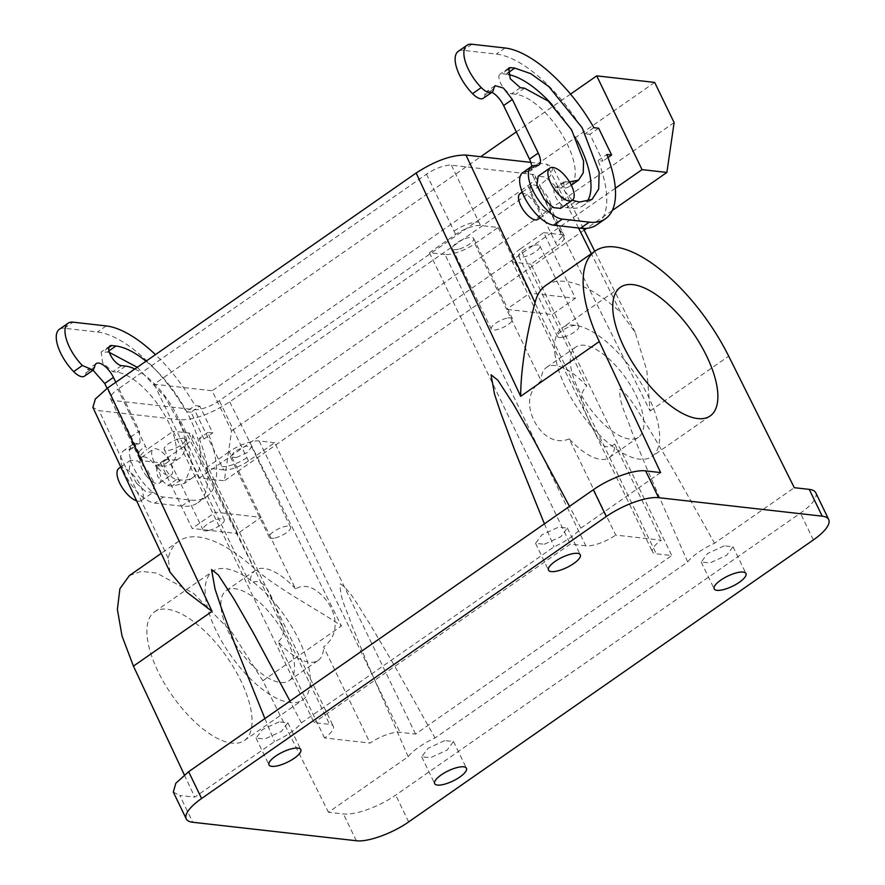 <?xml version="1.0" encoding="UTF-8"?>
<svg xmlns="http://www.w3.org/2000/svg" width="885" height="885" viewBox="0 0 885 885"><rect width="100%" height="100%" fill="white"/><g stroke="black" fill="none" stroke-linecap="round" stroke-linejoin="round"><path stroke-width="0.66" stroke-dasharray="4.42 3.32" d="M555.216 355.958A78.455 33.431 -124.9 0 1 562.24 327.804A78.455 33.431 -124.9 0 1 617.155 351.81A78.455 33.431 -124.9 0 1 658.96 428.395A78.455 33.431 -124.9 0 1 651.935 456.538A78.455 33.431 -124.9 0 1 597.021 432.533A78.455 33.431 -124.9 0 1 555.216 355.958M643.395 417.521A54.914 23.397 -124.9 0 1 638.483 437.223A54.914 23.397 -124.9 0 1 600.041 420.419A54.914 23.397 -124.9 0 1 570.781 366.821A54.914 23.397 -124.9 0 1 575.692 347.119A54.914 23.397 -124.9 0 1 614.135 363.923A54.914 23.397 -124.9 0 1 643.395 417.521M569.21 438.883C545.016 449.204 524.009 413.549 530.856 394.633C532.858 388.991 536.288 384.4 541.178 380.882A54.914 23.397 -124.9 0 1 546.576 367.397A54.914 23.397 -124.9 0 1 586.733 386.026C580.615 392.121 579.775 399.854 584.188 409.235C590.383 425.276 596.811 437.312 603.47 445.343C606.358 447.589 610.119 447.157 614.765 444.038A54.914 23.397 -124.9 0 1 609.367 457.512A54.914 23.397 -124.9 0 1 569.21 438.883L615.706 535.071L661.261 540.215A23.53 7.467 154.2 0 0 652.499 551.864A23.53 7.467 154.2 0 0 656.216 553.789L671.748 555.548L530.9 264.184L557.107 245.919L527.958 185.64L219.336 400.684A19.614 6.228 -25.8 0 1 194.423 409.655L113.667 400.529A19.614 6.228 -25.8 0 1 110.57 398.914A19.614 6.228 -25.8 0 1 117.871 389.212L147.01 449.491L173.217 431.238L314.064 722.603L329.596 724.361A23.53 7.467 -25.8 0 1 333.324 726.286A23.53 7.467 -25.8 0 1 324.552 737.935L370.107 743.079A23.53 7.467 -25.8 0 1 400.009 732.315L415.53 734.063L671.748 555.548M530.9 264.184L515.369 262.425A23.53 7.467 154.2 0 1 511.652 260.5A23.53 7.467 154.2 0 1 520.413 248.851L586.733 386.026M614.765 444.038L661.261 540.215M444.967 254.471L429.435 252.712L455.642 234.459A19.614 6.228 -25.8 0 1 480.5 225.476L498.155 227.478L474.858 243.707A23.53 7.467 154.2 0 1 444.967 254.471L585.815 545.835A23.53 7.467 154.2 0 0 615.706 535.071M520.413 248.851L543.711 232.622L575.438 298.267L552.151 314.496L506.596 309.341L541.178 380.882M660.619 472.579L580.903 528.124A35.3 11.206 -25.8 0 1 553.999 546.864L301.387 722.879A35.3 11.206 -25.8 0 1 274.494 741.619L194.766 797.164L179.81 795.471L192.764 822.265M173.305 792.097L179.81 795.471M544.419 544.209L560.99 536.587L567.351 528.002L558.49 527.172L541.919 534.794L535.558 543.368L544.419 544.209M278.974 721.917L262.402 729.539L256.053 738.123L264.914 738.953L281.485 731.331L287.835 722.757L278.974 721.917M815.76 492.746A41.186 13.065 -25.8 0 1 800.416 513.134L395.717 795.117A41.186 13.065 -25.8 0 1 343.402 813.957L328.435 812.264L408.162 756.719A35.3 11.206 -25.8 0 1 435.055 737.979L687.667 561.975A35.3 11.206 -25.8 0 1 714.56 543.235L794.288 487.679M724.14 545.89L707.569 553.512L701.219 562.086L710.08 562.926L726.651 555.304L733.001 546.731L724.14 545.89M444.635 740.645L428.063 748.256L421.714 756.841L430.575 757.671L447.146 750.06L453.496 741.475L444.635 740.645M408.162 756.719L366.08 660.332L351.909 625.341C347.772 611.767 339.176 597.939 340.36 583.779C352.695 592.817 359.996 609.588 369.156 622.819L393.869 664.635L435.055 737.979M129.376 575.582L141.445 571.378L156.789 573.071L193.682 593.459L231.87 632.222L262.856 680.753L328.435 812.264M170.008 572.164L168.205 558.28A122.617 52.248 -124.9 0 1 178.87 541.089A122.617 52.248 -124.9 0 1 253.741 567.938L179.865 419.8C194.169 420.021 210.774 414.036 229.691 401.845L538.312 186.812L550.536 175.783L552.904 167.353L546.72 164.19L530.845 162.386M687.667 561.975L645.596 465.576L631.414 430.597C627.277 417.023 618.681 403.184 619.865 389.024C632.2 398.062 639.512 414.844 648.672 428.074L673.374 469.891L714.56 543.235M538.312 186.812L650.088 410.95L646.88 370.749L635.198 332.384L620.595 312.328L591.357 253.685M545.724 285.479A122.617 52.248 -124.9 0 1 620.595 312.328M580.903 528.124L569.509 506.342M544.408 523.832L553.999 546.864M184.345 774.895L194.766 797.164M301.387 722.879L290.003 701.086M264.892 718.587L274.494 741.619M543.711 232.622L561.356 234.614A19.614 6.228 -25.8 0 1 564.409 236.218A19.614 6.228 -25.8 0 1 557.107 245.919M533.998 245.355A11.771 3.739 -25.8 0 1 539.905 245.919A11.771 3.739 -25.8 0 1 535.668 251.639A11.771 3.739 -25.8 0 1 524.628 256.716A11.771 3.739 -25.8 0 1 518.721 256.152A11.771 3.739 -25.8 0 1 522.958 250.433A11.771 3.739 -25.8 0 1 533.998 245.355M585.815 545.835L570.283 544.076L314.064 722.603M429.435 252.712L570.283 544.076M458.364 249.227A11.771 3.739 -25.8 0 1 452.456 248.674A11.771 3.739 -25.8 0 1 456.693 242.955A11.771 3.739 -25.8 0 1 467.734 237.866A11.771 3.739 -25.8 0 1 473.641 238.43A11.771 3.739 -25.8 0 1 469.404 244.149A11.771 3.739 -25.8 0 1 458.364 249.227M498.155 227.478L529.883 293.112L575.438 298.267M474.858 243.707L506.596 309.341L529.883 293.112M220.288 648.174A78.455 33.431 55.1 0 0 154.621 611.812A78.455 33.431 55.1 0 0 178.648 704.183A78.455 33.431 55.1 0 0 244.315 740.546A78.455 33.431 55.1 0 0 220.288 648.174M262.856 680.753L341.466 625.983C317.107 609.145 279.372 590.007 253.741 567.938M179.865 419.8L99.12 410.673L92.892 407.41M532.162 174.334L559.74 231.273A19.614 6.228 -25.8 0 1 562.794 232.866L535.27 175.938A19.614 6.228 -25.8 0 0 532.162 174.334L451.405 165.207A19.614 6.228 -25.8 0 0 426.493 174.179L117.871 389.212M535.27 175.938A19.614 6.228 -25.8 0 1 527.958 185.64M537.98 219.38A15.687 6.682 55.1 0 0 533.179 200.906A15.687 6.682 55.1 0 0 520.037 193.638M415.53 734.063L274.682 442.699L248.475 460.963A19.614 6.228 -25.8 0 1 223.617 469.935L194.423 409.655M563.48 337.085A11.771 3.739 154.2 0 0 574.531 332.008A11.771 3.739 154.2 0 0 578.757 326.288A11.771 3.739 154.2 0 0 572.849 325.735A11.771 3.739 154.2 0 0 561.809 330.813A11.771 3.739 154.2 0 0 557.572 336.532A11.771 3.739 154.2 0 0 563.48 337.085M274.682 442.699L259.15 440.951A23.53 7.467 154.2 0 0 229.259 451.715L295.579 588.89C300.679 585.826 306.21 585.593 312.195 588.193C333.722 599.676 345.128 630.972 323.611 646.902L370.107 743.079M289.096 680.665A54.914 23.397 55.1 0 0 272.281 616.004A54.914 23.397 55.1 0 0 226.306 590.549A54.914 23.397 55.1 0 0 243.132 655.21A54.914 23.397 55.1 0 0 289.096 680.665L318.213 660.376A54.914 23.397 55.1 0 1 278.056 641.758L324.552 737.935M318.213 660.376A54.914 23.397 55.1 0 0 323.611 646.902M223.617 469.935L205.973 467.944L237.7 533.589L260.986 517.36L215.431 512.205L250.024 583.746C267.303 572.639 274.593 606.811 283.045 627.399C284.151 633.394 282.492 638.185 278.056 641.758M113.667 400.529L141.191 457.456A19.614 6.228 -25.8 0 1 141.146 457.456L142.762 460.808L160.406 462.8L183.704 446.571A23.53 7.467 154.2 0 0 192.465 434.922A23.53 7.467 154.2 0 0 188.748 432.997L173.217 431.238M506.596 318.246A11.771 3.739 154.2 0 0 495.545 323.324A11.771 3.739 154.2 0 0 491.308 329.043A11.771 3.739 154.2 0 0 497.215 329.596A11.771 3.739 154.2 0 0 508.267 324.518A11.771 3.739 154.2 0 0 512.503 318.799A11.771 3.739 154.2 0 0 506.596 318.246M278.521 607.608A78.455 33.431 55.1 0 0 212.854 571.245A78.455 33.431 55.1 0 0 236.881 663.617A78.455 33.431 55.1 0 0 302.548 699.98A78.455 33.431 55.1 0 0 278.521 607.608M157.995 467.722A15.687 6.682 55.1 0 0 171.126 474.991A15.687 6.682 55.1 0 0 166.325 456.516A15.687 6.682 55.1 0 0 153.182 449.248A15.687 6.682 55.1 0 0 157.995 467.722M160.406 462.8L192.145 528.433L237.7 533.589M532.372 197.455A15.687 6.682 55.1 0 0 536.498 203.993A15.687 6.682 55.1 0 0 549.629 211.272A15.687 6.682 55.1 0 0 548.943 199.335A15.687 6.682 55.1 0 0 544.817 192.797A15.687 6.682 55.1 0 0 531.686 185.518A15.687 6.682 55.1 0 0 532.372 197.455M205.973 467.944L229.259 451.715M236.383 457.545L247.424 452.467L251.661 446.748L245.753 446.195L234.713 451.273L230.476 456.992L236.383 457.545M295.579 588.89A54.914 23.397 55.1 0 0 255.422 570.272A54.914 23.397 55.1 0 0 250.024 583.746M183.704 446.571L215.431 512.205L192.145 528.433M142.762 460.808A19.614 6.228 -25.8 0 1 139.708 459.204A19.614 6.228 -25.8 0 1 147.01 449.491M179.489 438.706A11.771 3.739 -25.8 0 1 185.396 439.259A11.771 3.739 -25.8 0 1 181.171 444.978A11.771 3.739 -25.8 0 1 170.119 450.067A11.771 3.739 -25.8 0 1 164.212 449.503A11.771 3.739 -25.8 0 1 168.449 443.783A11.771 3.739 -25.8 0 1 179.489 438.706M146.346 475.831A15.687 6.682 55.1 0 0 159.477 483.11A15.687 6.682 55.1 0 0 158.791 471.174A15.687 6.682 55.1 0 0 154.676 464.636A15.687 6.682 55.1 0 0 141.545 457.357A15.687 6.682 55.1 0 0 142.231 469.293A15.687 6.682 55.1 0 0 146.346 475.831M531.708 166.391A15.687 6.682 -124.9 0 1 530.203 171.082A15.687 6.682 -124.9 0 1 527.703 171.601A31.384 13.375 -124.9 0 0 522.714 172.652M493.565 88.92L484.836 95.005A15.687 6.682 -124.9 0 1 486.352 91.752A15.687 6.682 -124.9 0 1 491.916 92.272M484.836 95.005A15.687 6.682 -124.9 0 1 483.31 98.268M458.22 51.385A31.384 13.375 -124.9 0 1 463.209 50.334L496.341 54.085A101.985 43.453 -124.9 0 1 585.151 133.768L589.941 134.31L602.895 161.103L598.105 160.561A101.985 43.453 -124.9 0 1 596.733 224.834M520.358 87.715L511.63 93.799A11.771 5.011 -124.9 0 1 501.518 84.849A11.771 5.011 -124.9 0 1 500.047 74.097A11.771 5.011 -124.9 0 1 501.917 73.709L506.054 74.174A78.455 33.431 -124.9 0 1 508.289 74.517M511.63 93.799L515.767 94.264A54.914 23.397 -124.9 0 1 562.926 136.024A54.914 23.397 -124.9 0 1 569.829 186.215A54.914 23.397 -124.9 0 1 561.101 188.04L556.964 187.576A11.771 5.011 -124.9 0 0 555.094 187.963A11.771 5.011 -124.9 0 0 556.565 198.716A11.771 5.011 -124.9 0 0 566.677 207.665L570.814 208.13A78.455 33.431 -124.9 0 0 583.281 205.519A78.455 33.431 -124.9 0 0 587.076 201.658M552.196 104.773A78.455 33.431 -124.9 0 1 577.33 140.848M275.235 537.925A11.771 3.739 154.2 0 0 286.286 532.847A11.771 3.739 154.2 0 0 290.523 527.128A11.771 3.739 154.2 0 0 284.616 526.575A11.771 3.739 154.2 0 0 273.565 531.653A11.771 3.739 154.2 0 0 269.328 537.372A11.771 3.739 154.2 0 0 275.235 537.925M208.971 530.436A11.771 3.739 154.2 0 0 220.022 525.358A11.771 3.739 154.2 0 0 224.259 519.639A11.771 3.739 154.2 0 0 218.352 519.086A11.771 3.739 154.2 0 0 207.3 524.163A11.771 3.739 154.2 0 0 203.063 529.883A11.771 3.739 154.2 0 0 208.971 530.436M207.964 432.4L199.225 438.484L204.004 439.026L191.06 412.233L199.789 406.149L212.743 432.942L207.964 432.4A101.985 43.453 -124.9 0 1 206.592 496.673A101.985 43.453 -124.9 0 1 190.386 500.069L163.459 497.027A31.384 13.375 -124.9 0 1 136.522 473.165A31.384 13.375 -124.9 0 1 132.573 444.491A31.384 13.375 -124.9 0 1 137.562 443.44L140.051 442.92L139.365 430.984L115.813 382.265M199.789 406.149L195.01 405.607A101.985 43.453 -124.9 0 0 155.461 354.642M146.025 361.213A78.455 33.431 -124.9 0 1 193.583 426.382A78.455 33.431 -124.9 0 1 193.14 477.358A78.455 33.431 -124.9 0 1 180.662 479.969L176.524 479.504A11.771 5.011 -124.9 0 1 166.424 470.555A11.771 5.011 -124.9 0 1 164.942 459.802A11.771 5.011 -124.9 0 1 166.811 459.415L170.949 459.879A54.914 23.397 -124.9 0 0 179.677 458.054L170.949 464.138A54.914 23.397 -124.9 0 1 162.22 465.964L170.949 459.879M134.852 369.001A54.914 23.397 -124.9 0 1 176.48 414.667A54.914 23.397 -124.9 0 1 179.677 458.054M593.89 127.683L585.151 133.768M598.669 128.225L589.941 134.31M154.156 384.223L199.49 477.988L224.336 480.798L231.571 430.962L212.134 390.772L154.156 384.223L480.666 156.722M615.307 188.273L199.49 477.988M570.537 94.109L516.331 131.876M608.006 157.541L602.895 161.103M204.004 439.026L212.743 432.942M598.105 160.561L606.844 154.477M572.241 200.287L564.132 190.386L563.822 181.879L569.52 181.923M199.225 438.484A101.985 43.453 -124.9 0 1 197.853 502.757A101.985 43.453 -124.9 0 1 181.646 506.154L154.731 503.111A31.384 13.375 -124.9 0 1 127.783 479.25A31.384 13.375 -124.9 0 1 123.834 450.576A31.384 13.375 -124.9 0 1 128.823 449.525A15.687 6.682 55.1 0 0 131.312 449.005A15.687 6.682 55.1 0 0 130.626 437.068L107.085 388.349M191.06 412.233L186.27 411.691L195.01 405.607M59.339 329.308A31.384 13.375 -124.9 0 1 64.328 328.258L97.461 332.008A101.985 43.453 -124.9 0 1 186.27 411.691M84.429 376.191A15.687 6.682 55.1 0 0 85.956 372.939L87.471 369.665L93.036 370.195M108.966 350.847L107.173 352.097L101.167 352.02L102.638 362.773L112.749 371.722L116.886 372.198A54.914 23.397 -124.9 0 1 164.035 413.948A54.914 23.397 -124.9 0 1 170.949 464.138M107.173 352.097L109.408 352.44M137.286 367.308L164.643 396.69L184.843 432.466L192.122 464.426L184.401 483.442L171.933 486.064L167.796 485.588L157.685 476.639L156.202 465.886L162.22 465.964M560.603 208.395L561.92 199.247L554.596 185.308L545.414 177.022L538.18 176.215M612.232 210.53L586.689 228.33M584.177 230.078L224.336 480.798M654.69 82.416L212.134 390.772M136.567 483.321L145.748 491.606L152.983 492.414L154.3 483.254L146.976 469.315L137.794 461.03L130.56 460.233L129.243 469.382L136.567 483.321M674.127 122.606L231.571 430.962M136.622 500.833A19.614 8.352 55.1 0 0 141.346 500.523A19.614 8.352 55.1 0 0 135.339 477.435A19.614 8.352 55.1 0 0 118.922 468.342M515.369 262.425L656.216 553.789M813.37 539.927L800.416 513.134M229.691 401.845L341.466 625.983M650.088 410.95L728.698 356.168M356.345 840.75L343.402 813.957M408.66 821.911L395.717 795.117M578.547 228.009L546.72 164.19M168.205 558.28L99.12 410.673M451.405 165.207L480.5 225.476M559.74 231.273L561.356 234.614M564.409 236.218L562.794 232.866A19.614 6.228 -25.8 0 1 555.481 242.578M248.475 460.963L219.336 400.684M259.15 440.951L400.009 732.315M188.748 432.997L329.596 724.361M426.493 174.179L455.642 234.459M454.016 231.107A19.614 6.228 -25.8 0 1 478.885 222.135M141.146 457.456A19.614 6.228 -25.8 0 1 138.093 455.852A19.614 6.228 -25.8 0 1 145.394 446.151M246.86 457.611A19.614 6.228 -25.8 0 1 221.991 466.594M536.443 165.517L527.703 171.601M471.948 44.25L463.209 50.334M505.081 47.989L496.341 54.085M507.769 69.627L501.917 73.709M524.506 88.179L515.767 94.264M569.63 182.1L561.101 188.04M565.692 181.491L556.964 187.576M575.405 201.581L566.677 207.665M579.553 202.045L570.814 208.13M507.857 72.924L506.054 74.174M137.562 443.44L128.823 449.525M163.459 497.027L154.731 503.111M181.646 506.154L190.386 500.069M106.189 325.923L97.461 332.008M64.328 328.258L73.068 322.173M85.956 372.939L94.684 366.855M130.626 437.068L139.365 430.984M108.877 347.551L103.036 351.633M180.662 479.969L171.933 486.064M176.524 479.504L167.796 485.588M166.811 459.415L158.072 465.499M125.626 366.102L116.886 372.198M121.477 365.638L112.749 371.722M620.473 287.227L562.24 327.804M710.168 415.961L651.935 456.538M638.483 437.223L609.367 457.512M575.692 347.119L546.576 367.397M511.652 260.5L652.499 551.864M567.351 528.002L580.294 554.795M535.558 543.368L548.512 570.161M256.053 738.123L269.007 764.917M287.835 722.757L300.789 749.551M701.219 562.086L714.173 588.879M733.001 546.72L745.955 573.513M421.714 756.841L434.668 783.634M453.496 741.475L466.45 768.269M178.87 541.089L161.225 553.39M635.198 332.384L594.764 251.307M583.359 228.43L552.904 167.353M539.905 245.919L578.757 326.288M518.721 256.152L557.572 336.532M192.465 434.922L333.324 726.286M452.456 248.674L491.308 329.043M473.641 238.43L512.503 318.799M154.621 611.812L212.854 571.245M244.315 740.546L302.548 699.98M139.708 459.204L110.57 398.914M522.183 192.145L531.686 185.518M540.127 217.887L549.629 211.272M226.306 590.549L255.422 570.272M159.477 483.11L171.126 474.991M141.545 457.357L153.182 449.248M251.661 446.748L290.523 527.128M230.476 456.992L269.328 537.372M185.396 439.259L224.259 519.639M164.212 449.503L203.063 529.883M538.932 164.997L530.203 171.082M494.947 85.768L486.352 91.752M508.775 68.012L500.047 74.097M571.301 185.186L569.829 186.215M563.822 181.879L555.094 187.963M592.021 199.435L583.281 205.519M132.573 444.491L123.834 450.576M206.592 496.673L197.853 502.757M96.211 363.591L87.471 369.676M131.312 449.005L140.051 442.92M193.14 477.358L184.401 483.442M164.942 459.802L156.202 465.886M109.895 345.935L101.167 352.02M141.346 500.523L152.983 492.414M120.802 467.026L130.56 460.233"/><path stroke-width="1.33" d="M613.449 315.381A78.455 33.431 -124.9 0 1 620.473 287.227A78.455 33.431 -124.9 0 1 675.388 311.243A78.455 33.431 -124.9 0 1 717.182 387.818A78.455 33.431 -124.9 0 1 710.168 415.961A78.455 33.431 -124.9 0 1 655.254 391.955A78.455 33.431 -124.9 0 1 613.449 315.381M186.259 818.89L173.305 792.097L175.827 783.258L188.638 771.709L593.348 489.737C609.378 478.32 634.468 469.282 645.663 470.886L660.619 472.579L599.289 341.544A122.617 52.248 -124.9 0 1 595.218 250.997A122.617 52.248 -124.9 0 1 728.698 356.168L794.288 487.679L809.244 489.372A41.186 13.065 -25.8 0 1 815.76 492.746L828.703 519.539A41.186 13.065 154.2 0 0 822.198 516.165L658.606 497.68A41.186 13.065 154.2 0 0 606.302 516.519L201.592 798.502A41.186 13.065 154.2 0 0 186.259 818.89A41.186 13.065 154.2 0 0 192.764 822.265L356.345 840.75C367.552 842.354 392.63 833.327 408.66 821.911L813.37 539.927A41.186 13.065 154.2 0 0 828.703 519.539M571.433 553.966A17.656 5.598 154.2 0 0 554.862 561.577A17.656 5.598 154.2 0 0 548.512 570.161A17.656 5.598 154.2 0 0 557.373 570.991A17.656 5.598 154.2 0 0 573.945 563.38A17.656 5.598 154.2 0 0 580.294 554.795A17.656 5.598 154.2 0 0 571.433 553.966M291.928 748.71A17.656 5.598 154.2 0 0 275.357 756.332A17.656 5.598 154.2 0 0 269.007 764.917A17.656 5.598 154.2 0 0 277.868 765.746A17.656 5.598 154.2 0 0 294.44 758.124A17.656 5.598 154.2 0 0 300.789 749.551A17.656 5.598 154.2 0 0 291.928 748.71M737.094 572.683A17.656 5.598 154.2 0 0 720.523 580.306A17.656 5.598 154.2 0 0 714.173 588.879A17.656 5.598 154.2 0 0 723.034 589.72A17.656 5.598 154.2 0 0 739.606 582.098A17.656 5.598 154.2 0 0 745.955 573.513A17.656 5.598 154.2 0 0 737.094 572.683M457.589 767.439A17.656 5.598 154.2 0 0 441.018 775.05A17.656 5.598 154.2 0 0 434.668 783.634A17.656 5.598 154.2 0 0 443.529 784.464A17.656 5.598 154.2 0 0 460.089 776.853A17.656 5.598 154.2 0 0 466.45 768.269A17.656 5.598 154.2 0 0 457.589 767.439M599.289 341.544L520.668 396.314C520.745 362.916 529.606 322.339 535.06 302.67A122.617 52.248 -124.9 0 1 545.724 285.479L595.218 250.997M569.509 506.342L532.659 437.765L513.4 404.124L497.779 380.13L491.042 374.798L494.56 394.356L500.877 413.24L514.882 450.675L544.408 523.832M530.845 162.386L465.975 155.063C451.671 154.842 435.055 160.827 416.149 173.006L107.516 388.039L95.348 399.002L92.892 407.41L170.02 572.164L186.58 592.043L212.046 611.358L133.436 666.128L184.345 774.895M290.003 701.086L253.154 632.51L233.883 598.868L218.263 574.885L211.537 569.553L215.055 589.111L221.361 607.984L235.377 645.419L264.892 718.587M133.436 666.128L122.03 636.038L117.384 609.455L119.906 588.702L129.376 575.582L161.225 553.39M522.183 192.145L520.037 193.638A15.687 6.682 55.1 0 0 524.849 212.112A15.687 6.682 55.1 0 0 537.98 219.38L540.127 217.887M538.246 153.061L512.349 99.474L503.454 88.057L495.091 85.657L493.565 88.92A15.687 6.682 -124.9 0 1 492.049 92.184A15.687 6.682 -124.9 0 1 481.252 87.582A31.384 13.375 -124.9 0 1 466.959 45.301A31.384 13.375 -124.9 0 1 471.948 44.25L505.081 47.989A101.985 43.453 -124.9 0 1 593.89 127.683L598.669 128.225L611.623 155.019L606.844 154.477A101.985 43.453 -124.9 0 1 605.473 218.75A101.985 43.453 -124.9 0 1 589.266 222.146L562.34 219.104A31.384 13.375 -124.9 0 1 535.403 195.242A31.384 13.375 -124.9 0 1 531.454 166.557A31.384 13.375 -124.9 0 1 536.443 165.517A15.687 6.682 -124.9 0 0 538.932 164.997A15.687 6.682 -124.9 0 0 538.246 153.061L529.518 159.145A15.687 6.682 -124.9 0 1 531.708 166.391M529.518 159.145L503.609 105.558A15.687 6.682 -124.9 0 0 491.916 92.272M492.049 92.184L483.31 98.268A15.687 6.682 -124.9 0 1 472.524 93.666A31.384 13.375 -124.9 0 1 458.22 51.385L466.959 45.301M605.473 218.75L596.733 224.834A101.985 43.453 -124.9 0 1 580.527 228.23L553.612 225.188A31.384 13.375 -124.9 0 1 526.663 201.326A31.384 13.375 -124.9 0 1 522.714 172.652L531.454 166.557M508.289 74.517A78.455 33.431 -124.9 0 1 552.196 104.773M577.33 140.848A78.455 33.431 -124.9 0 1 587.076 201.658M82.371 365.505L73.643 371.589A15.687 6.682 55.1 0 0 84.429 376.191L93.168 370.107L82.371 365.505A31.384 13.375 -124.9 0 1 68.079 323.224A31.384 13.375 -124.9 0 1 73.068 322.173L106.189 325.923A101.985 43.453 -124.9 0 1 155.461 354.642M93.168 370.107L94.684 366.855A15.687 6.682 -124.9 0 1 96.211 363.591A15.687 6.682 -124.9 0 1 113.457 377.397L104.729 383.482L93.036 370.195M115.813 382.265L113.457 377.397M146.025 361.213A78.455 33.431 -124.9 0 0 115.913 346.013L111.764 345.548L108.877 347.551M111.764 345.548A11.771 5.011 -124.9 0 0 109.895 345.935A11.771 5.011 -124.9 0 0 111.377 356.688A11.771 5.011 -124.9 0 0 121.477 365.638L125.626 366.102A54.914 23.397 -124.9 0 1 134.852 369.001M642.045 169.632L666.892 172.442L674.127 122.606L654.69 82.416L596.711 75.867L642.045 169.632L615.307 188.273M596.711 75.867L570.537 94.109M516.331 131.876L480.666 156.722M611.623 155.019L608.006 157.541M569.52 181.923L578.558 180.12L583.226 172.863L583.569 161.081L571.655 129.94L548.357 101.178L524.506 88.179L520.358 87.715L510.258 78.765L508.775 68.012L510.645 67.625L507.769 69.627M510.645 67.625L514.793 68.09L530.845 73.698L548.866 86.664L582.153 127.739L599.167 172.221L598.68 189.058L592.021 199.435L579.553 202.045L572.241 200.287A19.614 8.352 55.1 0 0 566.245 177.188A19.614 8.352 55.1 0 0 549.828 168.106A19.614 8.352 55.1 0 0 555.835 191.193A19.614 8.352 55.1 0 0 572.252 200.287L560.603 208.395L553.368 207.599L544.187 199.313L536.863 185.374L538.18 176.215L549.828 168.106M73.643 371.589A31.384 13.375 -124.9 0 1 59.339 329.308L68.079 323.224M107.085 388.349L104.729 383.482M109.408 352.44L137.286 367.308M666.892 172.442L612.232 210.53M586.689 228.33L584.177 230.078M120.802 467.026L118.922 468.342A19.614 8.352 55.1 0 0 124.929 491.44A19.614 8.352 55.1 0 0 136.622 500.833M645.663 470.886L658.606 497.68M809.244 489.372L822.198 516.165M593.348 489.737L606.302 516.519M416.149 173.006L520.668 396.314M107.516 388.039L212.046 611.358M188.638 771.709L201.592 798.502M591.357 253.685L578.547 228.009M535.06 302.67L465.975 155.063M512.349 99.474L503.609 105.558M481.252 87.582L472.524 93.666M589.266 222.146L580.527 228.23M562.34 219.104L553.612 225.188M514.793 68.09L507.857 72.924M115.913 346.013L108.966 350.847M594.764 251.307L583.359 228.43M578.558 180.12L571.301 185.186"/></g></svg>
